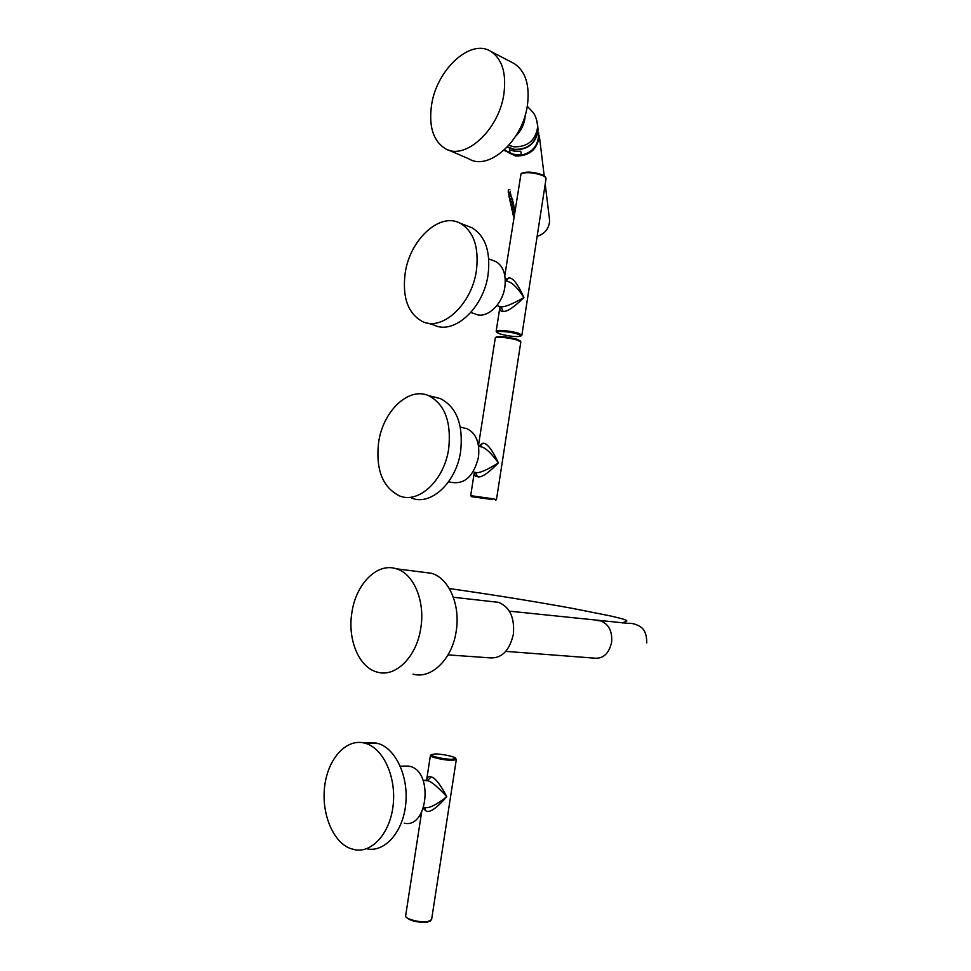 <?xml version="1.0" encoding="UTF-8"?>
<svg xmlns="http://www.w3.org/2000/svg" width="971" height="971" viewBox="0 0 971 971"><rect width="100%" height="100%" fill="white"/><g stroke="black" fill="none" stroke-linecap="round" stroke-linejoin="round"><path stroke-width="1.46" d="M474.261 472.173L475.414 472.416C478.885 473.532 486.544 470.34 498.39 462.839C491.156 453.044 485.5 447.74 481.41 446.903L479.468 446.466M495.526 500.332L496.472 499.616L492.843 498.766L470.692 495.659L474.334 472.197C474.309 475.171 475.353 476.676 477.465 476.688C481.021 478.12 488 473.496 498.39 462.839C491.787 448.954 486.544 442.448 482.636 443.322L479.917 446.502L481.41 446.903L478.594 446.272M482.636 443.322L478.582 446.126M478.472 445.471L495.331 337.702C500.041 336.755 507.396 337.544 517.373 340.056L520.808 342.023M495.331 337.702L496.266 337.034C500.684 336.136 507.554 336.864 516.888 339.231L520.128 340.906M492.115 499.519L471.505 496.667L492.115 499.519M448.602 481.786L451.491 482.356C464.721 484.541 473.714 476.178 478.472 457.244C479.953 442.8 476.13 433.284 467.015 428.684L463.373 427.823M434.061 396.993L440.397 398.608C456.649 407.043 463.398 424.606 460.655 451.284C456.37 482.417 431.039 505.94 411.862 498.184M378.605 442.448C382.841 411.461 408.342 386.628 428.539 395.598C444.767 404.07 451.479 421.754 448.699 448.675C444.366 480.075 418.999 503.828 399.846 496.047C382.683 487.624 375.595 469.758 378.605 442.448M423.708 807.399L424.715 807.35C428.563 808.77 435.93 805.214 446.806 796.681C437.581 786.692 431.197 781.388 427.628 780.757L425.019 780.563M423.332 808.455L425.711 810.749C429.109 813.395 436.137 808.709 446.806 796.681C439.984 783.828 434.692 777.249 430.954 776.934C428.733 775.926 427.289 776.97 426.621 780.053L426.585 780.538M430.784 755.074L430.444 755.377C429.097 756.979 444.584 760.499 452.413 760.329L456.309 759.565L455.86 758.8M431.585 919.658L427.483 921.71C420.079 922.778 405.744 919.112 405.587 916.139L421.596 812.399M451.964 759.31L455.642 758.497C456.2 756.931 442.291 753.86 435.154 753.969L431.452 754.588C429.607 756.033 444.439 759.456 451.964 759.31M430.529 920.933L426.779 922.304C416.923 922.499 410.114 920.811 406.339 917.267M404.288 823.177C427.531 828.833 433.6 772.467 410.478 766.483L400.258 766.131M403.451 766.107L408.876 766.058M366.674 742.949L378.532 743.616C395.828 748.932 408.67 776.569 405.732 804.158C403.026 831.807 385.171 852.21 367.536 848.97M366.128 743.531C383.399 748.896 396.192 776.764 393.219 804.607C390.451 832.487 372.585 853.072 354.961 849.783L349.754 848.278C332.155 841.032 321.049 812.023 324.8 785.308C328.319 758.521 345.967 738.846 363.919 742.924L366.128 743.531M496.824 305.671L501.085 306.739C504.641 307.237 512.263 304.178 523.939 297.563C517.956 288.399 512.87 283.144 508.67 281.772L505.296 280.583M499.434 306.569L499.931 307.054C499.64 310.162 500.684 311.582 503.087 311.303C506.716 312.14 513.671 307.552 523.939 297.563C517.446 283.18 512.203 276.711 508.221 278.155L505.272 279.599M504.823 275.509L521.014 173.773C526.44 171.855 533.698 172.462 542.789 175.581L545.508 177.268L546.042 178.664M520.772 336.124L521.876 335.104L518.417 333.247C511.062 330.795 495.38 329.436 496.169 331.305L496.873 332.276M521.111 173.712L521.925 173.141C527.01 171.345 533.795 171.903 542.304 174.829L545.241 176.916M517.689 334.073C510.018 331.512 493.96 330.431 497.164 332.665L500.211 334.012C509.447 336.354 516.293 337.071 520.723 336.16C521.366 335.638 520.359 334.946 517.689 334.073M470.814 312.528L475.05 313.888C486.058 319.58 502.444 305.088 504.859 286.991C506.292 274.392 503.209 265.884 495.586 261.442L493.134 260.544M467.537 226.049L471.736 227.663C485.306 235.759 490.756 251.44 488.085 274.684C483.546 308.39 453.76 335.177 434.122 325.079L427.616 323.1M405.113 273.567C409.531 240.262 439.414 211.799 460.133 223.196C473.69 231.329 479.116 247.107 476.409 270.557C471.809 304.554 441.975 331.633 422.373 321.498C407.978 313.427 402.225 297.454 405.113 273.567M448.032 654.891L488.522 657.755C501.072 659.175 509.362 651.347 513.368 634.294C514.764 617.726 509.848 607.069 498.657 602.36L453.36 597.262M493.717 601.802L498.657 602.36M423.174 572.222L431.488 573.291C448.772 578.024 460.63 604.824 456.2 631.174C452.28 659.175 431.233 679.506 413.051 674.141M420.795 628.055C416.741 656.772 395.598 677.637 377.476 672.163C358.991 667.817 347.302 639.416 351.915 612.47C355.932 583.935 377.282 562.258 396.374 568.8C413.61 573.582 425.347 601.025 420.795 628.055M537.618 125.004L538.019 129.422C536.077 142.846 528.285 149.498 514.642 149.376L507.384 146.961M448.456 150.007L468.92 158.868C488.486 171.187 522.701 141.05 527.423 105.293C529.923 85.169 525.566 71.296 514.375 63.673L512.069 62.472M503.925 93.702C506.486 73.213 502.177 59.158 490.998 51.512C470.304 37.82 436.003 70.422 431.452 105.815C428.745 126.752 433.333 141.013 445.24 148.612C464.757 160.98 499.094 130.09 503.925 93.702M520.759 151.233L521.427 155.093L515.856 154.595L510.188 153.624L509.423 149.765L514.97 151.306L520.759 151.233M510.88 195.487L512.518 199.832M512.033 199.65L513.101 202.49M512.615 202.308L513.671 205.112M513.198 204.917L514.229 207.685M513.805 207.576L514.958 210.052M514.314 210.039L514.8 211.108M509.836 198.788L512.118 199.674L510.71 195.499L509.095 195.899M509.799 198.727L509.083 195.863L510.928 195.487M508.998 196.7L509.423 197.963L508.998 196.7M508.416 192.476L510.394 193.423L510.176 191.202M508.246 192.331L508.428 189.758L509.811 189.551M510.382 193.363L508.221 192.222L508.391 189.831M513.404 202.563L511.693 199.565M510.406 201.398L509.714 198.691M509.484 198.934L510.273 201.252L509.654 198.594L512.797 199.832M509.605 199.383L510.03 200.633L509.605 199.383M510.831 194.965L510.77 194.042M509.022 195.183L508.962 192.768M510.042 195.644L508.828 194.928L508.853 192.707M511.025 204.068L513.258 205.002L512.275 202.223M513.938 205.112L511.013 204.068L510.309 201.349M510.078 201.58L510.867 203.886L510.248 201.252L512.676 202.393M510.2 202.017L510.612 203.267L510.2 202.017M513.756 207.503L512.858 204.832M511.571 206.605L514.533 207.758M514.496 207.685L511.596 206.617L510.904 203.971M510.661 204.189L511.45 206.471L511.013 204.068M514.933 210.209L513.428 207.418M512.142 209.153L511.486 206.556M511.244 206.75L512.02 209.02L511.45 206.471M511.365 207.175L511.778 208.413L511.365 207.175M514.679 211.86L513.987 209.967M512.712 211.666L512.057 209.105M511.814 209.275L512.591 211.532L511.972 208.959L514.933 210.258M511.935 209.7L512.348 210.925L511.935 209.7M514.569 212.564L512.591 211.532M514.266 214.555L513.295 214.19L512.615 211.617M512.494 212.2L512.906 213.414L512.494 212.2M513.647 216.399L513.174 214.093M512.931 214.227L513.695 216.448L513.076 213.911M513.052 214.652L513.453 215.853L513.052 214.652M513.865 217.152L513.72 216.533M477.465 476.688L475.414 472.416M430.954 776.934L427.628 780.757M425.711 810.749L424.63 807.362M508.221 278.155L506.34 280.947M503.087 311.303L501.085 306.739M597.116 620.542L600.697 620.918C608.829 624.147 612.458 631.332 611.596 642.462C608.866 653.908 602.967 659.115 593.9 658.107L505.806 651.371M536.975 121.023L537.691 126.764C535.737 140.261 527.896 146.961 514.169 146.839L508.816 145.383M515.771 136.098C521.585 130.308 524.765 123.244 525.299 114.869M507.165 147.179L514.666 149.728C528.37 149.837 536.198 143.162 538.152 129.689L538.177 129.823M521.427 155.093C531.987 152.629 537.8 146.063 538.856 135.394C537.788 146.136 531.938 152.714 521.33 155.142M504.519 149.801L510.188 153.624M504.022 150.262L515.71 156.04C529.474 156.173 537.351 149.461 539.33 135.916L544.197 175.872M549.113 216.157L549.659 220.708C548.979 228.658 544.804 233.877 537.133 236.378C544.804 233.89 548.979 228.658 549.659 220.708L545.204 184.114M504.374 149.947L515.747 155.518C530.773 155.239 538.444 147.665 538.735 132.784M513.368 202.49L510.066 201.519M513.149 214.008L514.254 214.591M520.832 341.877L496.472 499.616M519.849 340.53L520.529 341.44M471.433 496.569L470.814 495.72M467.015 428.684L460.339 427.106M440.397 398.608L428.539 395.598M426.621 780.053L423.174 780.599M430.408 755.547L426.742 779.24M456.309 759.565L431.537 919.938M455.642 758.497L456.334 759.456M431.452 754.588L430.505 755.28M376.311 743.009L363.919 742.924M546.09 178.397L521.876 335.104M544.84 176.406L545.508 177.268M499.798 307.868L496.193 331.135M495.586 261.442L488.777 258.954M471.736 227.663L460.133 223.196M646.771 642.863C646.771 634.816 644.659 629.475 640.435 626.817C636.393 624.219 632.194 623.054 627.849 623.333L509.374 611.16M449.306 588.547C492.443 594.689 533.285 601.255 571.846 608.259L610.395 615.93C623.443 618.988 625.7 619.68 626.902 620.979L622.314 622.957M431.488 573.291L396.374 568.8M527.265 106.276L533.006 112.369C535.47 115.355 537.036 120.149 537.691 126.764L538.019 129.422M514.375 63.673L490.998 51.512M510.261 153.685L504.507 149.813M512.834 199.905L512.118 199.735M508.221 192.222L508.428 189.758L509.799 189.479M508.865 195.037L509.981 195.656M508.828 194.928L508.816 192.695M513.975 205.172L513.271 205.015M512.178 209.202L514.375 210.124M512.542 211.472L514.581 212.491"/></g></svg>
